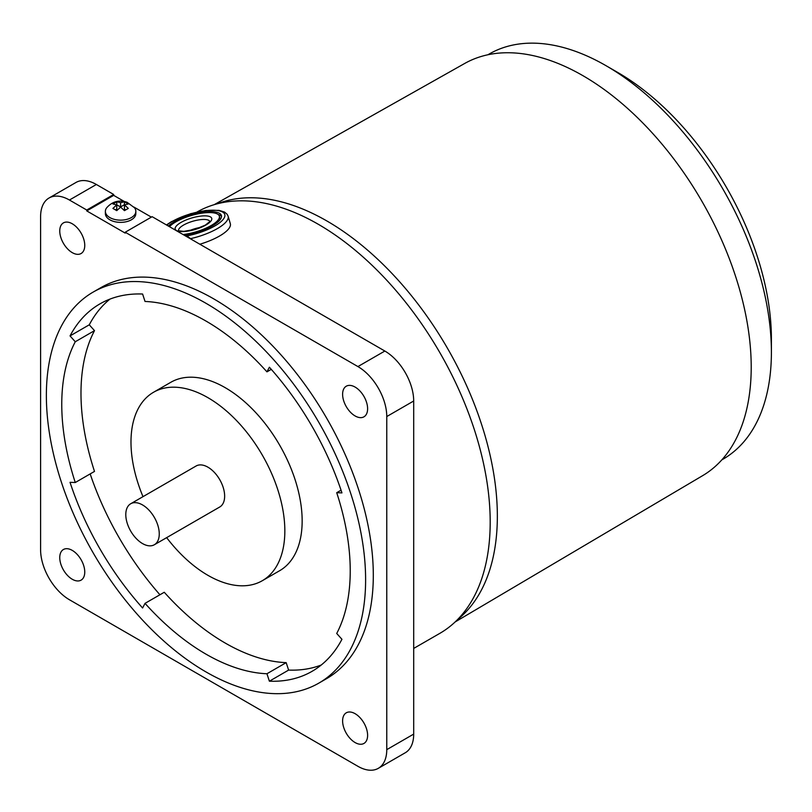 <?xml version="1.0" encoding="UTF-8"?>
<svg xmlns="http://www.w3.org/2000/svg" width="812" height="812" viewBox="0 0 812 812"><rect width="100%" height="100%" fill="white"/><g stroke="black" fill="none" stroke-linecap="round" stroke-linejoin="round"><path stroke-width="1.22" d="M413.694 648.433L439.799 633.38A243.143 140.385 -120 0 0 466.129 609.457A243.143 140.385 -120 0 0 490.194 522.055A243.143 140.385 -120 0 0 403.341 299.395A243.143 140.385 -120 0 0 230.537 201.396A243.143 140.385 -120 0 0 197.001 212.033M455.116 621.972L702.624 475.67A237.977 137.401 -120 0 0 751.212 367.136A237.977 137.401 -120 0 0 647.783 128.134A237.977 137.401 -120 0 0 464.647 63.488L214.195 204.675M721.817 459.876L722.954 459.227A233.897 135.046 -120 0 0 771.4 352.144A233.897 135.046 -120 0 0 606.006 65.681A233.897 135.046 -120 0 0 489.057 54.099L487.921 54.759M606.006 65.681L617.546 72.349A217.586 125.616 -120 0 1 771.4 338.827L771.4 352.144M125.221 232.232L357.919 366.577A40.793 23.558 60 0 1 386.766 416.546L413.694 400.996A40.793 23.558 -120 0 0 384.847 351.038L152.138 216.682L125.221 232.232L125.221 233.115L86.752 210.907L86.752 210.024L113.68 194.474L113.68 195.367L124.165 201.417M386.766 416.546L386.766 749.649A40.793 23.558 60 0 1 378.321 768.325A40.793 23.558 60 0 1 357.919 766.305L69.446 599.753A40.793 23.558 60 0 1 40.6 549.785L40.6 216.682A40.793 23.558 60 0 1 49.045 198.006A40.793 23.558 60 0 1 69.446 200.026L86.752 210.024M59.753 230.994A17.681 10.211 60 0 1 63.417 222.894A17.681 10.211 60 0 1 81.099 233.105A17.681 10.211 60 0 1 81.099 253.517A17.681 10.211 60 0 1 67.477 248.776A17.681 10.211 60 0 1 59.753 230.994M355.108 387.08A17.681 10.211 60 0 1 366.659 402.661A17.681 10.211 60 0 1 363.949 416.82A17.681 10.211 60 0 1 346.267 406.619A17.681 10.211 60 0 1 346.277 386.197A17.681 10.211 60 0 1 355.108 387.08M367.613 735.347A17.681 10.211 60 0 1 363.949 743.437A17.681 10.211 60 0 1 346.267 733.226A17.681 10.211 60 0 1 346.277 712.814A17.681 10.211 60 0 1 359.899 717.554A17.681 10.211 60 0 1 367.613 735.347M72.258 579.26A17.681 10.211 60 0 1 60.707 563.68A17.681 10.211 60 0 1 63.417 549.511A17.681 10.211 60 0 1 81.099 559.722A17.681 10.211 60 0 1 81.099 580.133A17.681 10.211 60 0 1 72.258 579.26M93.126 292.107L100.82 287.671A225.736 130.336 60 0 1 213.688 298.846A225.736 130.336 60 0 1 361.157 497.776A225.736 130.336 60 0 1 326.556 678.659L318.862 683.105A225.736 130.336 60 0 1 93.116 552.769A225.736 130.336 60 0 1 93.126 292.107A225.736 130.336 60 0 1 205.994 303.292A225.736 130.336 60 0 1 353.464 502.212A225.736 130.336 60 0 1 318.862 683.105M69.446 200.026L96.374 184.486A40.793 23.558 -120 0 0 75.973 182.467L49.045 198.006M413.694 400.996L413.694 734.099L386.766 749.649M378.321 768.325L405.239 752.775A40.793 23.558 -120 0 0 413.694 734.099M145.033 603.357L164.268 592.263A203.985 117.77 -120 0 0 286.179 662.643L266.945 673.747A203.985 117.77 60 0 1 145.033 603.357L142.597 607.995A212.145 122.48 60 0 1 70.035 482.318L75.272 482.521A203.985 117.77 60 0 1 75.272 341.75L94.496 330.646A203.985 117.77 -120 0 0 94.496 471.417L75.272 482.521M90.173 473.924A212.145 122.48 -120 0 0 159.934 594.76M75.272 341.75L70.035 335.914A212.145 122.48 60 0 1 99.927 303.891A212.145 122.48 60 0 1 142.597 294.025L145.033 301.465A203.985 117.77 60 0 1 266.945 371.855L269.391 367.227A212.145 122.48 60 0 1 341.943 492.894L336.716 492.691A203.985 117.77 60 0 1 336.716 633.472L341.943 639.298A212.145 122.48 60 0 1 312.062 671.331A212.145 122.48 60 0 1 269.391 681.197L288.615 670.093A212.145 122.48 -120 0 0 321.237 665.018M269.391 681.197L266.945 673.747M286.179 662.643L288.615 670.093M266.945 371.855L271.279 369.358M70.035 335.914L89.269 324.81L94.496 330.646M109.975 299.09A212.145 122.48 -120 0 0 89.269 324.81M341.04 490.194L336.716 492.691M142.993 496.66A108.788 62.808 60 0 1 153.519 392.277L170.825 382.29A108.788 62.808 60 0 1 225.218 387.679A108.788 62.808 60 0 1 296.299 483.546A108.788 62.808 60 0 1 279.622 570.724L262.306 580.712A108.788 62.808 60 0 1 166.653 537.645M153.519 392.277A108.788 62.808 60 0 1 207.913 397.667A108.788 62.808 60 0 1 278.983 493.534A108.788 62.808 60 0 1 262.306 580.712M130.702 503.755L196.088 466.007A23.66 13.662 60 0 1 207.913 467.174A23.66 13.662 60 0 1 223.371 488.032A23.66 13.662 60 0 1 219.747 506.992L154.361 544.74A23.66 13.662 60 0 1 130.691 531.078A23.66 13.662 60 0 1 130.702 503.755A23.66 13.662 60 0 1 142.526 504.932A23.66 13.662 60 0 1 157.985 525.78A23.66 13.662 60 0 1 154.361 544.74M96.374 184.486L113.68 194.474M133.919 207.06L151.377 217.129M113.68 195.367L86.752 210.907M135.837 211.353L135.837 213.576A15.235 8.79 180 0 1 131.371 219.798A15.235 8.79 180 0 1 114.776 221.696A15.235 8.79 180 0 1 105.377 213.576L105.377 211.353A15.235 8.79 180 0 1 106.707 207.76C112.31 201.467 119.08 199.63 127.027 202.249L134.508 207.76A15.235 8.79 180 0 1 135.837 211.353A15.235 8.79 180 0 1 131.371 217.575A15.235 8.79 180 0 1 113.792 219.22A15.235 8.79 180 0 1 105.377 211.353M124.449 201.752L128.296 203.964L124.449 204.888L128.296 208.41L124.449 210.633L120.602 207.111L116.755 210.633L112.909 208.41L116.755 204.888L112.909 203.964L116.755 201.752L120.602 202.665L124.449 201.752L124.449 204.695L120.602 206.918L116.563 204.807M124.449 204.888L124.449 209.131L125.616 209.811M116.755 204.888L116.755 209.131L115.598 209.811M120.602 206.918L120.602 202.665M116.755 201.752L116.755 204.695M185.045 235.683L186.953 235.886L190.556 238.657A35.352 11.145 163.6 0 0 228.121 216.205L230.314 223.625A35.352 11.145 163.6 0 1 199.843 244.219M168.388 226.061A29.13 9.176 163.6 0 1 198.656 212.998A29.13 9.176 163.6 0 1 221.412 215.484A29.13 9.176 163.6 0 1 184.141 235.165M218.134 214.469A29.13 9.176 163.6 0 1 221.524 216.53M169.464 226.69A26.948 8.496 163.6 0 1 197.326 213.992A26.948 8.496 163.6 0 1 219.331 216.104L219.91 218.083A26.948 8.496 163.6 0 1 219.788 220.103M219.331 216.104A26.948 8.496 163.6 0 1 183.065 234.536M189.308 230.73A16.321 5.146 163.6 0 1 200.777 227.35M457.542 619.597A241.012 139.146 -120 0 0 497.35 516.178A241.012 139.146 -120 0 0 398.996 281.074A241.012 139.146 -120 0 0 217.454 203.761M384.847 351.038L357.919 366.577M166.764 225.127A32.632 10.282 163.6 0 1 206.867 210.541A32.632 10.282 163.6 0 1 223.28 219.281A32.632 10.282 163.6 0 1 186.953 235.886M205.933 225.015A19.041 5.999 163.6 0 1 175.585 229.806A19.041 5.999 163.6 0 1 198.91 216.347A19.041 5.999 163.6 0 1 205.933 225.015M178.508 230.618A16.321 5.146 163.6 0 1 192.748 221.27A16.321 5.146 163.6 0 1 209.79 221.402M228.121 216.205L227.137 214.256L224.548 212.074L218.956 210.349L205.852 210.481L190.627 213.698L171.302 221.737L166.46 224.954M209.861 221.585L205.304 225.137L195.073 229.36L183.888 231.339L178.549 230.811"/></g></svg>
